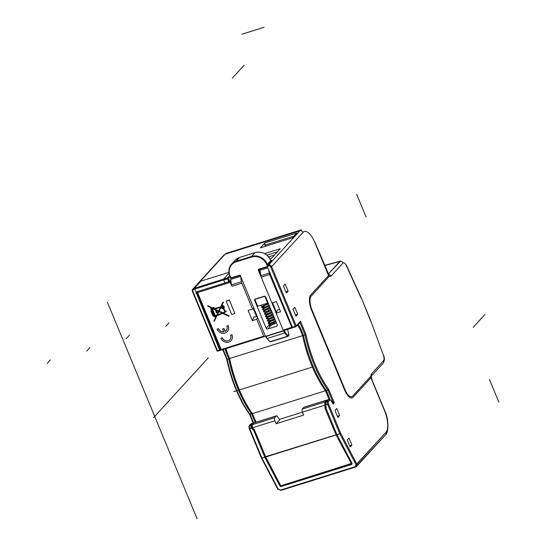 <?xml version="1.0" encoding="UTF-8"?>
<svg xmlns="http://www.w3.org/2000/svg" width="546" height="546" viewBox="0 0 546 546"><rect width="100%" height="100%" fill="white"/><g stroke="black" fill="none" stroke-linecap="round" stroke-linejoin="round"><path stroke-width="0.82" d="M263.152 307.732L263.356 308.231M264.018 309.821L264.298 310.503M264.96 312.094L265.24 312.776M265.895 314.366L266.182 315.056M266.837 316.639L267.124 317.328M267.779 318.912L268.066 319.601M268.721 321.185L268.994 321.84M276.576 326.255L267.752 329.02A1.256 1.126 42.5 0 1 266.175 328.228L254.689 300.491A1.256 1.126 42.5 0 1 255.323 299.01L264.148 296.253A1.256 1.126 42.5 0 1 265.718 297.044L277.204 324.774A1.256 1.126 42.5 0 1 276.576 326.255L277.279 325.491M265.499 336.363L284.029 330.494L283.435 330.794L258.388 270.318A1.003 0.901 42.5 0 1 258.893 269.137L266.837 266.653A0.751 0.676 -137.5 0 0 267.212 266.318M273.962 320.127L274.87 319.137L271.185 320.27M274.57 322.29L274.222 321.444M273.457 320.441L269.355 321.724L269.547 322.188M269.84 322.898L270.338 324.099M270.632 324.822L270.898 325.464M270.352 320.639L269.355 321.724M220.018 350.471L217.881 351.16L216.96 350.723L192.431 291.509L192.82 289.039A2.512 2.252 42.5 0 0 192.465 291.428L192.465 291.428A2.512 2.252 42.5 0 1 193.734 288.465L225.095 254.211A2.512 2.252 -137.5 0 0 224.188 254.791L226.624 253.208A20.106 7.903 72.6 0 0 225.095 254.211A2.512 2.252 -137.5 0 0 224.188 254.791L226.624 253.208A20.106 7.903 72.6 0 0 225.095 254.211L299.877 230.815A2.512 2.252 -137.5 0 1 303.03 232.398A17.595 6.914 72.6 0 1 314.885 242.56A2.512 0.512 -22.5 0 0 315.001 242.287A2.512 0.512 -22.5 0 1 314.885 242.56L327.593 273.246A2.512 0.512 -22.5 0 0 327.709 272.973A2.512 0.512 -22.5 0 1 327.593 273.246A5.03 1.972 -107.4 0 0 330.985 276.153A2.512 2.252 -137.5 0 0 328.528 274.467A2.512 2.252 -137.5 0 1 330.985 276.153L343.011 263.015A2.512 2.252 -137.5 0 0 339.865 261.432L328.276 274.092L340.608 261.002L324.583 265.417L339.865 261.432A2.512 2.252 -137.5 0 1 343.011 263.015C343.905 262.319 344.929 263.022 346.082 265.138L361.043 297.863L346.082 265.138C344.929 263.022 343.905 262.319 343.011 263.015L330.985 276.153A5.03 1.972 -107.4 0 1 327.593 273.246L314.885 242.56A17.595 6.914 72.6 0 0 303.03 232.398L271.662 266.646A2.512 2.252 -137.5 0 0 268.516 265.063L267.192 265.479L267.247 266.407L292.438 327.218L295.304 326.317L295.809 326.754A0.751 0.676 -137.5 0 0 296.191 325.866L295.304 326.317L295.809 326.754A0.751 0.676 -137.5 0 0 296.191 325.866L295.304 326.317L270.775 267.103L271.662 266.646A2.512 2.252 -137.5 0 0 268.516 265.063L267.192 265.479L271.703 260.551L267.192 265.479L267.247 266.407L292.438 327.218L295.304 326.317L270.775 267.103A1.761 1.577 -137.5 0 0 268.571 265.991L268.516 265.063L299.877 230.815L268.516 265.063L268.571 265.991L267.247 266.407L268.571 265.991A1.761 1.577 -137.5 0 1 270.775 267.103L271.662 266.646L296.191 325.866L300.477 321.185L306.033 334.596A64.599 25.389 72.6 0 0 328.726 389.38L334.282 402.791L333.149 404.026L330.856 400.409A1.761 0.689 72.6 0 0 329.948 399.931L328.351 401.672A1.761 0.689 72.6 0 0 328.487 403.835L340.649 433.203L356.879 464.12L356.627 466.4L355.726 466.96L385.537 434.828C387.824 434.575 389.803 420.884 384.677 410.503L371.969 379.818L371.314 375.996L371.969 379.818A2.512 0.512 -22.5 0 1 371.853 380.091A5.03 1.972 -107.4 0 1 371.471 373.901L383.504 360.763C384.234 359.637 384.213 357.828 383.449 355.35L370.536 320.236L383.449 355.35C384.213 357.828 384.234 359.637 383.504 360.763L371.471 373.901A2.512 2.252 42.5 0 1 371.294 376.064A2.512 2.252 42.5 0 0 371.471 373.901A5.03 1.972 -107.4 0 0 371.853 380.091A2.512 0.512 -22.5 0 0 371.969 379.818L384.677 410.503A2.512 0.512 -22.5 0 1 384.561 410.776L371.853 380.091L384.561 410.776A2.512 0.512 -22.5 0 0 384.677 410.503C389.803 420.884 387.824 434.575 385.537 434.828A2.512 2.252 42.5 0 0 385.885 432.439A17.595 6.914 72.6 0 0 384.561 410.776A17.595 6.914 72.6 0 1 385.885 432.439A2.512 2.252 42.5 0 1 385.537 434.828L356.627 466.4L356.879 464.12L385.885 432.439L356.053 464.707L355.282 466.659L280.501 490.062L278.18 489.073L261.923 458.094L264.79 457.193L253.822 430.712L251.576 428.078L249.727 428.658L261.923 458.094L264.79 457.193L253.822 430.712L251.576 428.078L249.29 428.617L261.432 458.094L277.675 489.039L278.18 489.073L261.923 458.094L261.459 457.985L261.923 458.094L261.459 457.985L261.923 458.094L261.459 457.985L261.923 458.094L249.727 428.658L249.256 428.699L261.432 458.094L277.675 489.039L280.883 490.397L280.501 490.062L355.282 466.659L355.664 466.994L355.282 466.659L356.053 464.707L339.789 433.729L336.923 434.623L352.122 463.588L351.795 464.421L280.985 486.582L279.989 486.158L264.79 457.193L279.989 486.158L280.33 485.626M347.229 439.987L350.15 447.038L351.924 445.092L349.003 438.049L347.229 439.987L350.15 447.038L351.924 445.092L349.645 445.809L351.924 445.092L349.003 438.049L347.229 439.987M328.535 275.518L310.708 294.99A12.572 4.941 72.6 0 0 311.657 310.462L344.615 390.021A12.572 4.941 72.6 0 0 352.129 397.911A12.572 4.941 72.6 0 0 353.085 397.283L370.911 377.818L370.441 376.679L352.614 396.143A11.309 4.443 72.6 0 1 351.754 396.71A11.309 4.443 72.6 0 0 352.614 396.143L370.441 376.679L370.911 377.818L370.406 376.72L370.864 377.832L353.037 397.297L370.911 377.818L353.037 397.297A12.572 4.941 72.6 0 1 352.102 397.918A12.572 4.941 72.6 0 0 353.037 397.297L353.085 397.283A12.572 4.941 72.6 0 1 352.129 397.911A12.572 4.941 72.6 0 1 344.615 390.021L311.657 310.462A12.572 4.941 72.6 0 1 310.708 294.99L328.535 275.518L329.006 276.658L328.501 275.559L328.965 276.672L311.138 296.137L329.006 276.658L328.535 275.518M344.99 389.612A11.309 4.443 72.6 0 0 351.754 396.71A11.309 4.443 72.6 0 1 344.99 389.612L311.991 310.067A11.309 4.443 -107.4 0 1 311.138 296.137A11.309 4.443 -107.4 0 0 311.991 310.067L344.942 389.626A11.309 4.443 -107.4 0 0 351.706 396.724A11.309 4.443 -107.4 0 1 344.942 389.626L312.032 310.046L344.99 389.612M311.179 296.123A11.309 4.443 72.6 0 0 312.032 310.046L312.032 310.046A11.309 4.443 72.6 0 1 311.179 296.123L329.006 276.658L311.179 296.123M336.766 408.497L334.991 410.435L337.906 417.485L339.68 415.547L336.766 408.497L334.991 410.435L337.906 417.485L339.68 415.547L337.401 416.257L339.68 415.547L336.766 408.497M294.82 307.227L293.038 309.166L295.959 316.209L297.734 314.271L294.82 307.227L293.038 309.166L295.959 316.209L297.734 314.271L295.454 314.987L297.734 314.271L294.82 307.227M285.21 284.036L283.435 285.974L286.357 293.025L288.131 291.086L285.21 284.036L283.435 285.974L286.357 293.025L288.131 291.086L285.851 291.803L288.131 291.086L285.21 284.036M217.943 351.119L216.96 350.723L192.431 291.509L192.82 289.039L224.188 254.791L192.82 289.039A2.512 2.252 42.5 0 1 193.734 288.465L225.095 254.211L299.877 230.815A20.106 7.903 72.6 0 1 301.406 229.805L226.624 253.208L301.406 229.805A20.106 7.903 72.6 0 0 299.877 230.815A2.512 2.252 -137.5 0 1 303.03 232.398L271.662 266.646L296.191 325.866L300.477 321.185L299.87 322.317L300.477 321.185L306.033 334.596L305.077 334.882L306.033 334.596A64.599 25.389 72.6 0 0 328.726 389.38L334.282 402.791L332.453 402.771L333.108 402.566L327.907 390.001A65.356 25.682 -107.4 0 1 305.077 334.882L303.528 335.36A65.356 25.682 72.6 0 0 326.365 390.486L328.706 396.137A20.106 18.025 42.5 0 1 329.729 399.303A20.106 18.025 42.5 0 0 328.706 396.137L326.365 390.486L328.726 389.38L327.907 390.001A65.356 25.682 -107.4 0 1 305.077 334.882L299.911 322.406L305.077 334.882L303.528 335.36A65.356 25.682 72.6 0 0 326.365 390.486L327.907 390.001L333.108 402.566L334.282 402.791L333.149 404.026L330.856 400.409A1.761 0.689 72.6 0 0 329.948 399.931L328.351 401.672A0.751 0.676 -137.5 0 0 327.409 401.194L325.866 401.679L327.457 399.938L329.19 399.331A2.512 0.99 72.6 0 0 328.999 399.454L327.409 401.194A2.512 0.99 72.6 0 0 327.6 404.293L325.75 404.866L327.6 404.293L339.789 433.729L336.923 434.623L325.955 408.142L325.866 401.679L325.955 408.142L336.923 434.623L352.122 463.588L351.795 464.421L280.985 486.582L279.989 486.158L280.33 485.783A0.751 0.751 0 0 0 281.217 486.138L280.323 485.769L265.199 456.954L265.704 456.982L254.552 430.064L254.17 430.173L254.552 430.064L252.566 427.764L252.068 424.768L253.856 422.904L251.795 424.938A0.751 0.676 -137.5 0 1 252.068 424.768L274.686 417.69A2.512 0.99 72.6 0 0 274.877 420.789L276.099 423.744L303.678 415.11L302.45 412.155A2.512 0.99 -107.4 0 1 302.259 409.063L303.856 407.323A2.512 0.99 -107.4 0 1 304.047 407.2L326.658 400.122L324.877 401.986L324.761 405.18L325.709 404.907L325.866 407.739L326.392 407.159M292.943 327.648L292.438 327.218L292.888 327.689L295.755 326.788A0.751 0.751 0 0 0 296.082 326.583L300.17 322.12L296.082 326.583A0.751 0.751 0 0 1 295.755 326.788L292.943 327.648M254.572 429.893L253.822 430.712L254.572 429.893M226.406 353.112A20.106 18.025 42.5 0 1 225.164 348.88A20.106 18.025 42.5 0 0 226.406 353.112L226.761 352.723L226.406 353.112L228.747 358.763L226.406 353.112M227.204 359.248L228.747 358.763A65.356 25.682 -107.4 0 0 251.583 413.882A65.356 25.682 -107.4 0 1 228.747 358.763L226.843 359.377L227.204 359.248L226.843 359.377L227.204 359.248L223.171 349.501L227.204 359.248A65.356 25.682 72.6 0 0 250.041 414.366L251.583 413.882L253.924 419.533L251.583 413.882L249.529 414.161L250.041 414.366L249.529 414.161L250.041 414.366L253.617 423.013L250.041 414.366A65.356 25.682 72.6 0 1 227.204 359.248M255.385 422.427A20.106 18.025 42.5 0 1 253.924 419.533A20.106 18.025 42.5 0 0 255.385 422.427M253.303 423.293L252.675 423.341L251.085 425.075C250.464 425.689 250.628 426.685 251.576 428.078C250.628 426.685 250.464 425.689 251.085 425.075A20.106 18.025 -137.5 0 0 251.46 425.75A20.106 18.025 -137.5 0 1 251.085 425.075L252.675 423.341A20.106 18.025 -137.5 0 0 252.894 423.737A20.106 18.025 -137.5 0 1 252.675 423.341L251.324 423.696A2.512 0.99 72.6 0 0 251.133 423.819L249.542 425.559L251.085 425.075L249.542 425.559A2.512 0.99 72.6 0 0 249.727 428.658A2.512 0.99 72.6 0 1 249.542 425.559A0.751 0.676 -137.5 0 0 249.263 425.73C248.805 425.894 248.799 426.883 249.256 428.699C248.799 426.883 248.805 425.894 249.263 425.73A0.751 0.676 -137.5 0 1 249.542 425.559L251.133 423.819L252.675 423.341L251.133 423.819A0.751 0.676 -137.5 0 0 250.86 423.996L251.324 423.696A2.512 0.99 72.6 0 0 251.133 423.819A0.751 0.676 -137.5 0 0 250.86 423.996L249.263 425.73L251.324 423.696L253.303 423.293M339.865 261.432L324.658 265.609L339.865 261.432M228.986 273.171L223.512 279.142L224.795 283.026L228.767 281.784L227.539 278.829L223.096 280.118M292.315 237.865L260.333 247.877L264.769 243.031L296.758 233.019L292.315 237.865L260.333 247.877L264.769 243.031L296.758 233.019L292.315 237.865M271.137 258.674L270.093 259.002L271.137 258.674L280.241 248.737L271.137 258.674M264.578 253.637L280.241 248.737L264.578 253.637M266.83 255.139L277.402 251.829L266.83 255.139M224.795 283.026L224.324 283.074M220.147 350.43L219.635 349.993L217.431 350.682L220.297 349.788L196.335 291.933L228.767 281.784L230.781 280.098L228.767 281.784L227.484 277.9L229.607 275.587L227.484 277.9A0.751 0.676 -137.5 0 1 228.426 278.378L193.789 289.394A1.761 1.577 42.5 0 0 192.902 291.468A1.761 1.577 42.5 0 1 193.789 289.394L195.338 288.732A0.751 0.676 42.5 0 0 194.396 288.254L200.935 281.108L228.89 272.365M274.44 255.071L268.612 256.893L274.44 255.071M219.635 349.993L194.396 288.254L193.734 288.465L227.484 277.9L227.539 278.829L228.426 278.378L229.654 281.333L228.426 278.378A0.751 0.676 -137.5 0 0 227.484 277.9L223.512 279.142A0.751 0.676 -137.5 0 0 223.239 279.32M264.899 245.195L293.919 236.118L264.899 245.195L265.363 246.301L264.769 243.031L264.899 245.195M220.297 349.788L220.748 350.259L217.881 351.16A0.751 0.751 0 0 1 216.96 350.723L216.96 350.723A0.751 0.751 0 0 0 217.881 351.16L220.086 350.464A0.751 0.751 0 0 0 220.42 350.259M303.528 335.36L301.187 329.709A20.106 18.025 42.5 0 0 298.055 324.433A20.106 18.025 42.5 0 1 301.187 329.709L303.528 335.36M339.789 433.729L340.649 433.203L356.879 464.12L356.053 464.707L339.789 433.729L340.649 433.203L328.487 403.835L327.6 404.293L339.789 433.729M352.122 463.588L351.795 464.421L352.122 463.588M325.866 401.679L327.457 399.938L329.19 399.331A2.512 0.99 72.6 0 0 328.999 399.454L327.457 399.938L328.999 399.454L327.409 401.194A2.512 0.99 72.6 0 0 327.6 404.293L328.487 403.835A1.761 0.689 72.6 0 1 328.351 401.672A0.751 0.676 -137.5 0 0 327.409 401.194L325.866 401.679M230.869 280.678L230.187 281.422L230.241 282.35L231.879 286.295A2.512 0.99 -107.4 0 1 231.477 284.841L230.692 279.47A2.512 0.99 -107.4 0 1 230.856 277.894M291.933 327.969L283.62 330.589L283.169 330.112L276.153 313.179L280.569 311.8L276.331 301.569L271.915 302.948L261.22 277.115A2.512 0.99 -107.4 0 1 260.811 275.662L260.032 270.29A2.512 0.99 -107.4 0 1 260.019 269.192M276.099 423.744L279.634 419.881L277.58 416.632A2.512 0.99 72.6 0 0 276.474 415.827A2.512 0.99 72.6 0 0 276.283 415.95L274.686 417.69M279.327 419.389L324.761 405.18A20.393 18.284 -137.5 0 1 324.918 408.046L336.015 434.828L265.206 456.811M256.32 422.133A19.356 17.349 -137.5 0 1 254.709 419.035L252.464 413.609L325.484 390.759L326.296 390.137M328.767 399.46A19.356 17.349 -137.5 0 0 327.73 396.184L325.484 390.759A65.356 25.682 -107.4 0 1 302.648 335.64L229.634 358.483A65.356 25.682 72.6 0 0 252.464 413.609L251.959 413.397L252.464 413.609M276.153 313.179L277.566 309.991L279.559 309.364M240.609 276.317A2.512 0.99 72.6 0 0 240.615 276.365L241.4 281.736A2.512 0.99 72.6 0 0 241.803 283.19L252.505 309.022L248.096 310.401L252.327 320.632L254.02 316.803L254.845 317.096L257.2 316.359M252.505 309.022L253.931 308.47M257.596 317.322L256.743 319.253L252.327 320.632M256.743 319.253L263.759 336.186L264.209 336.664L265.179 335.626M231.047 340.69A6.286 5.631 -137.5 0 0 231.081 340.649A6.286 5.631 -137.5 0 0 231.961 334.678L230.562 335.176A4.777 4.279 42.5 0 1 229.893 339.714A4.777 4.279 42.5 0 1 222.181 337.797L220.857 338.213A6.286 5.631 -137.5 0 0 231.006 340.731A6.286 5.631 -137.5 0 0 231.886 334.759L230.562 335.176M220.857 338.213L222.256 337.715A4.777 4.279 -137.5 0 0 229.934 339.673M227.279 331.599A6.286 5.631 -137.5 0 0 227.313 331.558A6.286 5.631 -137.5 0 0 228.194 325.587L226.795 326.085A4.777 4.279 42.5 0 1 226.126 330.617A4.777 4.279 42.5 0 1 225.034 331.449L223.833 328.549L222.509 328.965L223.71 331.866A4.777 4.279 42.5 0 1 218.414 328.706L217.09 329.122A6.286 5.631 -137.5 0 0 227.238 331.64A6.286 5.631 -137.5 0 0 228.119 325.669L226.795 326.085M222.509 328.965L223.908 328.467L225.109 331.367A4.777 4.279 -137.5 0 0 226.167 330.576M217.09 329.122L218.489 328.624A4.777 4.279 -137.5 0 0 223.683 331.797M234.889 313.547L229.381 300L226.119 301.085L231.702 314.544L234.889 313.547L229.306 300.082L226.119 301.085M228.801 316.352L228.992 315.95L223.191 313.172L226.235 311.67L225.887 310.838L225.048 311.104L223.867 308.237A1.583 1.42 -137.5 0 0 221.512 306.108L223.321 302.32L222.877 302.122L220.536 307.077L214.285 308.47L213.848 307.418L212.421 308.012L207.535 306.081L212.64 308.545L212.346 308.899L211.944 308.551A0.676 0.601 -137.5 0 0 210.92 308.408A0.676 0.601 -137.5 0 0 210.981 309.275L211.138 311.93L213.145 316.114L214.844 316.612L215.083 317.192L215.711 317.001L215.438 316.352L216.325 315.991L213.827 321.287L214.346 321.123L216.905 315.752L222.659 313.39L228.801 316.352L229.067 315.868L223.321 313.117M223.88 308.217A1.583 1.42 -137.5 0 0 223.717 306.06A1.583 1.42 -137.5 0 0 221.587 306.026L223.396 302.238L222.877 302.122M220.57 307.009L214.36 308.388L213.923 307.337L212.367 307.883L208.122 305.835L207.535 306.081M212.722 308.749L212.019 308.47A0.676 0.601 -137.5 0 0 210.961 308.367M215.711 317.001L215.534 316.318M214.346 321.123L216.953 315.738M214.052 315.772L214.762 316.148M213.909 315.404L213.356 315.424M211.739 309.425L211.841 311.711L211.875 309.445L214.1 314.817L213.356 315.056L211.841 311.711M214.08 314.769L213.356 315.056M212.824 313.848L213.431 314.974M212.981 313.854L211.916 311.63M212.428 313.534L211.759 312.175M213.909 308.613L213.288 308.811L213.001 308.121M216.755 312.23L215.827 310.224M215.377 309.869L216.421 312.831L217.274 312.565L216.346 310.34L218.502 311.384L216.625 315.363L215.254 315.922L212.503 309.282L213.861 309.138L215.24 309.971M217.274 312.565L216.482 310.408M216.653 315.295L215.329 315.841L212.599 309.254M222.031 313.083L217.288 315.035L218.932 311.589M224.802 311.943L222.686 312.81L219.158 311.124L220.912 307.453M218.728 310.913L214.517 308.899M214.551 308.859L220.297 307.589L218.68 311.008L214.476 308.94M222.14 306.62A0.778 0.696 -137.5 0 0 223.287 307.671M223.123 307.521A0.56 0.498 -137.5 0 0 222.543 306.599A0.56 0.498 -137.5 0 0 222.304 306.77M226.16 311.752L225.812 310.92L224.972 311.186L223.785 308.319A1.583 1.42 -137.5 0 0 223.846 308.258L223.921 308.176M213.977 315.854L214.469 315.704L214.687 316.23L213.977 315.854M213.254 315.452L213.93 315.458L213.254 315.452M211.848 312.148L212.449 313.588L211.848 312.148M212.906 308.149L213.629 307.924L213.936 308.667L213.213 308.893L212.906 308.149M215.916 310.196L216.776 312.285L215.916 310.196M218.905 311.575L222.085 313.111L217.212 315.117L218.905 311.575M220.871 307.459L221.205 307.384A1.583 1.42 -137.5 0 0 223.403 308.572L224.815 311.984L222.611 312.899L219.083 311.206L220.871 307.459M222.379 306.483A0.778 0.696 42.5 0 1 223.246 307.712A0.778 0.696 42.5 0 1 222.079 307.562A0.778 0.696 42.5 0 1 222.379 306.483M222.468 306.681A0.56 0.498 -137.5 0 0 222.249 307.459A0.56 0.498 -137.5 0 0 223.102 306.92A0.56 0.498 -137.5 0 0 222.468 306.681M255.18 299.072L254.866 299.413L257.692 306.231L267.615 303.126L264.844 296.253M254.866 299.413L264.79 296.307M267.615 303.126L268.045 302.655M297.399 325.15A19.356 17.349 -137.5 0 1 300.402 330.214L302.648 335.64L303.603 335.353M252.566 427.764L274.877 420.789M336.841 434.425L336.015 434.828L336.855 434.459M325.955 407.958L324.918 408.046M325.634 403.501L325.709 404.907M274.188 319.335L273.969 318.816M273.45 317.567L273.027 316.543M272.509 315.295L272.085 314.271M271.567 313.015L271.144 311.998M270.625 310.742L270.202 309.725M269.683 308.47L269.26 307.453M268.748 306.197L268.42 305.412M263.5 306.722L264.557 305.576M272.577 320.72L272.188 319.785M271.703 318.625L271.246 317.506M270.761 316.346L270.304 315.233M269.82 314.073L269.362 312.96M268.878 311.8L268.42 310.688M267.936 309.527L267.479 308.415M267.001 307.255L266.646 306.408M50.409 359.916L47.174 363.452L50.409 359.916M89.988 347.536L86.753 351.071L89.988 347.536M129.382 335.21L126.153 338.738L129.382 335.21M168.96 322.822L165.725 326.358L168.96 322.822M489.407 379.368L498.826 402.102M485.019 314.4L473.17 327.334M356.64 194.219L366.059 216.953M241.98 34.207L264.059 27.3M244.151 65.206L232.309 78.133M107.385 302.177L197.072 518.7M233.633 391.707L312.906 366.905M208.34 357.835L153.569 417.635M240.479 275.894L265.479 336.343A0.505 0.505 0 0 0 265.52 336.425L266.81 338.308M239.824 275.498A0.505 0.45 42.5 0 1 240.452 275.819L265.479 336.343L240.424 275.873L239.824 275.498M239.701 257.432L235.053 260.34A12.572 11.268 42.5 0 1 239.619 257.459L255.057 252.627A12.572 11.268 42.5 0 1 270.796 260.544L271.082 261.234M255.146 252.6L239.653 257.432L236.159 261.241A12.572 11.268 -137.5 0 0 231.593 264.114A12.572 11.268 -137.5 0 0 229.832 276.058L229.866 276.133M270.761 260.469L270.816 260.49C267.315 253.801 262.073 251.174 255.098 252.607L251.597 256.408L236.159 261.241L236.193 261.855A12.067 10.818 -137.5 0 0 230.125 276.085L230.596 277.218A0.751 0.676 -137.5 0 0 231.538 277.696L239.482 275.211A1.003 0.901 42.5 0 1 240.738 275.839M271.109 261.193L270.816 260.49L267.335 264.325A12.572 11.268 -137.5 0 0 251.597 256.408L251.638 257.023L236.193 261.855M259.623 269.315L258.981 270.017A0.505 0.45 42.5 0 1 259.166 269.451L267.09 266.967M284.016 330.466L285.34 332.507L284.835 332.971L283.524 330.958L265.875 336.479L267.185 338.493L284.835 332.971A12.046 4.737 72.6 0 0 287.79 336.179A2.512 0.99 72.6 0 0 288.254 336.275L270.604 341.796A2.512 0.99 72.6 0 1 270.14 341.7A0.505 0.416 122.3 0 1 269.82 341.66L270.604 341.796M285.34 332.507A11.541 4.539 72.6 0 0 288.172 335.578A0.505 0.416 122.3 0 1 287.79 336.179L270.14 341.7A12.046 4.737 72.6 0 1 267.185 338.493L269.82 341.66M288.172 335.578A2.013 0.792 72.6 0 0 288.725 333.572L287.476 329.381M276.515 312.36L272.543 302.757M260.538 273.778L258.981 270.017L258.388 270.318M288.725 333.572L287.517 329.368M267.137 265.574L266.741 264.626A12.067 10.818 -137.5 0 0 251.638 257.023M267.752 329.02L269.82 326.761M266.175 328.228L269.082 325.061M254.689 300.491L255.119 300.027M239.482 275.211L239.783 275.525L231.838 278.01L239.735 275.525M231.538 277.696L230.596 277.218M230.337 277.272A1.256 1.126 -137.5 0 0 231.791 278.01M267.622 265.008L267.335 264.325L266.741 264.626M266.837 266.653L267.171 266.939A1.256 1.126 -137.5 0 0 267.424 266.83M230.125 276.085L229.811 276.112C228.105 271.553 228.699 267.554 231.593 264.114L235.053 260.34M259.05 269.54L258.893 269.137M275.477 320.598L273.553 321.826C265.772 325.314 269.451 322.638 268.25 323.089L268.359 322.372L269.533 321.526M272.652 313.773L270.727 315.008M269.826 306.954L267.909 308.19C260.183 311.67 263.793 309.05 262.612 309.473L262.906 308.551L264.537 307.63L268.591 306.306M370.42 320.509L361.159 297.59L370.536 320.236L361.159 297.59L346.116 264.694L361.159 297.59L370.42 320.509M220.652 349.406L196.628 291.844M254.272 419.151L253.924 419.533L254.272 419.151M280.985 486.582L281.456 486.063L280.985 486.582M383.149 363.151L383.149 363.151A2.512 2.252 -137.5 0 0 383.504 360.763A2.512 2.252 -137.5 0 1 383.149 363.151L383.149 363.151C384.616 360.817 384.78 358.183 383.626 355.241C384.78 358.183 384.616 360.817 383.149 363.151L371.287 376.098L383.149 363.151M217.431 350.682L192.902 291.468L192.431 291.509L192.902 291.468L217.431 350.682M270.946 260.79L271.703 260.551L270.946 260.79M193.734 288.465L193.789 289.394L193.734 288.465M228.426 278.378L230.03 276.631L228.426 278.378M333.108 402.566L332.644 403.071L333.108 402.566M329.948 399.931A0.751 0.676 -137.5 0 0 328.999 399.454A0.751 0.676 -137.5 0 1 329.948 399.931M330.856 400.409A0.751 0.389 -32.3 0 0 330.828 400.211L329.19 399.331L330.828 400.211A0.751 0.389 -32.3 0 1 330.856 400.409M220.243 350.395L220.68 350.259M230.187 281.422L197.645 291.523M260.032 270.29L267.84 267.847M268.762 270.065L269.198 273.041A2.512 0.99 72.6 0 0 269.601 274.495L270.427 274.092M269.963 272.959L260.811 275.662M261.22 277.115L269.601 274.495L292.062 327.928A0.751 0.676 -137.5 0 0 292.499 327.347M292.383 327.088L283.169 330.112M300.402 330.214L301.235 329.811M254.709 419.035L254.272 418.994M253.399 423.191A0.751 0.676 42.5 0 1 253.665 423.027L276.283 415.95M325.86 402.579L324.877 401.986L302.259 409.063M303.856 407.323L326.474 400.245A0.751 0.676 -137.5 0 1 327.088 400.341M229.634 358.483L227.389 353.064A19.356 17.349 -137.5 0 1 226.303 349.59A19.356 17.349 -137.5 0 1 226.119 348.58M253.296 308.715L256.545 316.564M263.759 336.186L221.185 349.508L197.597 292.567L230.241 282.35M231.879 286.295L241.803 283.19M197.597 292.567L197.536 291.639A0.751 0.676 -137.5 0 0 197.161 292.526L197.597 292.567M241.4 281.736L231.477 284.841M230.692 279.47L240.615 276.365M264.141 336.664L221.635 349.986L220.748 349.467M226.952 353.023L227.389 353.064M328.555 395.782L327.73 396.184M351.972 463.288L280.835 485.803L265.704 456.982L336.077 434.964L351.644 464.08A0.751 0.676 -137.5 0 0 352.081 463.506M352.156 463.65L351.917 463.909A0.751 0.751 0 0 1 351.59 464.12L281.217 486.138L351.522 464.12M265.185 456.906L265.199 456.954A0.751 0.751 0 0 1 265.172 456.893L254.122 430.214M288.254 336.275L288.766 333.565M259.193 269.451L267.629 266.653M270.222 325.914L269.833 326.583M269.71 325.416L269.56 326.255M270.058 323.437L268.973 324.774L270.017 325.416L276.324 322.638M274.979 319.39L269.028 322.29L269.512 322.993M270.727 325.771L270.441 325.505L276.453 322.952M270.181 324.467L269.847 324.167L273.232 323.007L275.826 321.444M274.699 318.721L273.785 318.85M268.427 320.871L268.079 320.031L274.037 317.117M273.758 316.448L272.843 316.578M267.485 318.598L267.137 317.758L273.096 314.844M272.816 314.175L271.901 314.305M266.776 316.154L266.195 315.486L272.154 312.571M270.734 315.008C263.008 318.489 266.619 315.868 265.438 316.291L265.731 315.37L267.356 314.448L271.417 313.124M273.3 317.67L267.704 319.847L267.274 320.659L267.615 321.171L271.847 319.956L274.536 318.325M272.358 315.397L266.707 317.615L266.332 318.393L266.68 318.898L270.072 318.079L273.594 316.045M270.475 310.851L264.878 313.022L264.448 313.841L264.79 314.353L269.028 313.138L271.71 311.5M269.533 308.579L263.882 310.797L263.506 311.575L263.855 312.08L267.247 311.261L270.768 309.227M269.328 305.753L263.37 308.667L263.95 309.336M265.602 314.052L265.254 313.213L271.212 310.299M264.66 311.78L264.312 310.94L270.27 308.026M271.874 311.902L270.959 312.032M270.932 309.63L270.017 309.759M269.99 307.35L269.082 307.487M262.879 307.316L262.537 306.552L268.523 303.808M262.251 306.217L261.684 307.166L262.408 307.801L266.516 306.47L269.014 305.002M261.07 305.173L261.172 305.917L262.087 306.231L268.434 303.596M268.332 303.951L267.683 304.074M355.664 466.994L280.883 490.397L277.675 489.039L280.883 490.397L355.664 466.994M226.774 359.391L222.741 349.638L226.774 359.391C231.354 380.958 238.943 399.276 249.542 414.339C238.943 399.276 231.354 380.958 226.774 359.391M253.228 423.252L249.529 414.325L253.228 423.252M328.815 274.781L315.001 242.287L328.815 274.781M333.019 403.658L330.828 400.211L333.019 403.658M283.62 330.589L292.001 327.962A0.751 0.751 0 0 0 292.335 327.757L292.581 327.484M251.959 413.561L255.89 422.263M276.474 415.827L253.856 422.904M197.481 291.578L197.263 291.81A0.751 0.751 0 0 0 197.126 292.608L220.714 349.549A0.751 0.751 0 0 0 221.635 349.986L264.209 336.664M251.965 413.575C241.366 398.519 233.777 380.2 229.204 358.626L225.648 348.73M254.136 430.241L252.191 427.975C251.413 426.61 251.283 425.6 251.795 424.938M327.279 400.129L326.665 400.122"/></g></svg>
